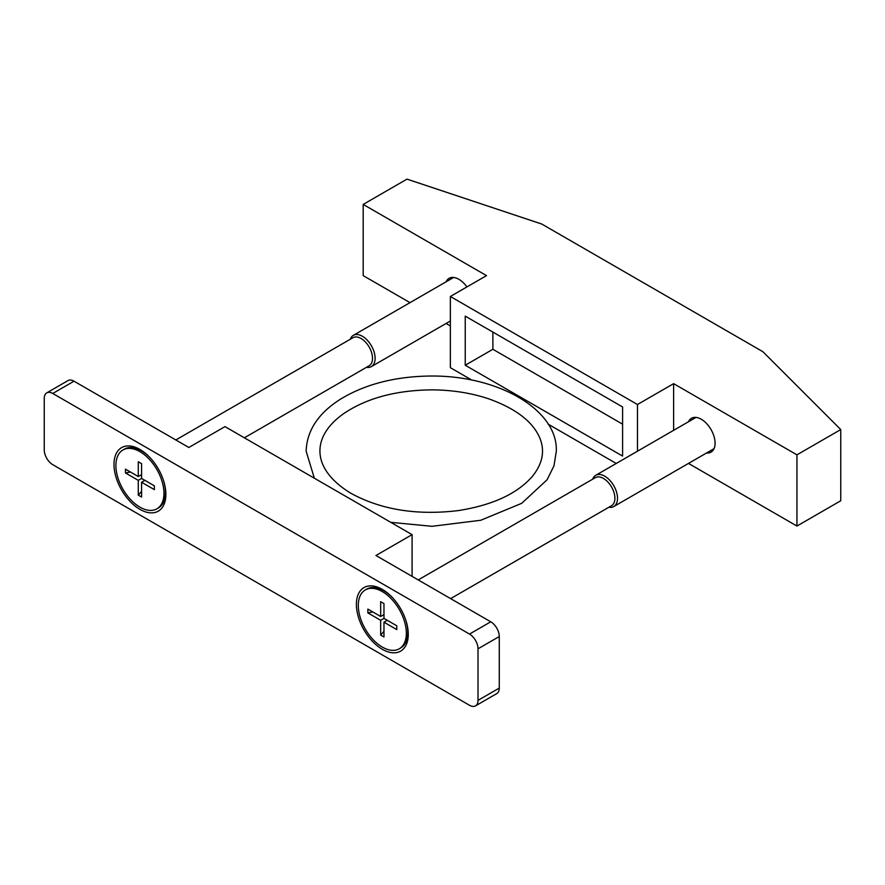<?xml version="1.0" encoding="UTF-8"?>
<svg xmlns="http://www.w3.org/2000/svg" width="885" height="885" viewBox="0 0 885 885"><rect width="100%" height="100%" fill="white"/><g stroke="black" fill="none" stroke-linecap="round" stroke-linejoin="round"><path stroke-width="1.33" d="M541.797 224.06L762.925 351.732L840.75 429.557L796.942 454.846L673.618 383.647L637.477 404.511L450.365 296.486L486.507 275.622L363.193 204.424L406.989 179.124L541.797 224.06M688.486 421.747A19.547 11.284 60 0 1 691.495 418.284A19.547 11.284 60 0 1 701.263 419.247A19.547 11.284 60 0 1 714.029 436.471A19.547 11.284 60 0 1 711.031 452.135A19.547 11.284 60 0 1 706.529 452.998M840.75 429.557L840.75 500.755L796.942 526.044L796.942 454.846M409.998 302.648L363.193 275.622L363.193 204.424M446.095 281.806A19.547 11.284 60 0 1 449.093 278.332A19.547 11.284 60 0 1 458.873 279.306A19.547 11.284 60 0 1 466.915 286.928M450.365 325.957L446.084 323.479M796.942 526.044L688.475 463.419M616.248 463.463L548.114 424.125M471.683 379.997L450.365 367.695L450.365 296.486M465.244 365.24L622.586 456.074L622.586 406.967L465.244 316.133L465.244 365.24L492.89 349.276L492.89 332.085M637.477 451.206L637.477 404.511M673.618 430.331L673.618 383.647M622.586 424.158L492.89 349.276M130.416 472.004L125.471 472.955L125.471 469.15L138.281 476.55L141.578 474.648M125.471 472.955L138.281 480.356L141.578 478.453L154.388 485.843L154.388 489.648L141.578 482.259L144.875 480.356M141.578 491.341L138.281 495.146L138.281 480.356M138.281 476.55L138.281 461.749L141.578 463.651L141.578 478.453M138.281 495.146L141.578 497.049L141.578 482.259M163.957 493.266A33.984 19.614 -120 0 0 149.123 459.072A33.984 19.614 -120 0 0 122.938 449.978A33.984 19.614 -120 0 0 122.938 489.206A33.984 19.614 -120 0 0 156.922 508.831A33.984 19.614 -120 0 0 163.957 493.266M156.922 508.831L158.382 507.979A33.984 19.614 -120 0 0 165.418 492.425A33.984 19.614 -120 0 0 163.681 481.042M150.384 458.01A33.984 19.614 -120 0 0 141.39 450.808A33.984 19.614 -120 0 0 124.398 449.126L122.938 449.978M165.418 488.542L165.418 492.425M244.371 437.809L369.156 365.759A16.195 9.348 -120 0 0 372.519 358.348A16.195 9.348 -120 0 0 365.45 342.041A16.195 9.348 -120 0 0 352.96 337.705L175.827 439.967M366.49 367.297A18.043 10.421 -120 0 0 371.39 366.6A18.043 10.421 -120 0 0 375.118 358.348A18.043 10.421 -120 0 0 367.242 340.183A18.043 10.421 -120 0 0 353.347 335.349A18.043 10.421 -120 0 0 350.294 339.243M372.806 611.944L367.861 612.896L367.861 609.09L380.672 616.491L383.968 614.588M367.861 612.896L380.672 620.297L383.968 618.394L396.779 625.783L396.779 629.589L383.968 622.199L387.265 620.297M383.968 631.293L380.672 635.087L380.672 620.297M380.672 616.491L380.672 601.7L383.968 603.603L383.968 618.394M380.672 635.087L383.968 636.99L383.968 622.199M406.348 633.217A33.984 19.614 -120 0 0 391.524 599.023A33.984 19.614 -120 0 0 365.339 589.919A33.984 19.614 -120 0 0 365.339 629.158A33.984 19.614 -120 0 0 399.312 648.771A33.984 19.614 -120 0 0 406.348 633.217M399.312 648.771L400.772 647.931A33.984 19.614 -120 0 0 407.808 632.377A33.984 19.614 -120 0 0 406.071 620.993M392.774 597.961A33.984 19.614 -120 0 0 383.78 590.76A33.984 19.614 -120 0 0 366.799 589.078L365.339 589.919M407.808 628.483L407.808 632.377M450.62 598.625L611.557 505.7A16.195 9.348 -120 0 0 614.909 498.288A16.195 9.348 -120 0 0 607.84 481.982A16.195 9.348 -120 0 0 595.351 477.646L418.218 579.918M608.88 507.249A18.043 10.421 -120 0 0 613.781 506.552A18.043 10.421 -120 0 0 617.52 498.288A18.043 10.421 -120 0 0 609.643 480.135A18.043 10.421 -120 0 0 595.738 475.3A18.043 10.421 -120 0 0 592.684 479.183M44.25 398.383L44.25 449.934A12.025 6.947 -120 0 0 52.757 464.669L469.504 705.279A12.025 6.947 -120 0 0 475.51 705.876A12.025 6.947 -120 0 0 478.011 700.367L478.011 648.805A12.025 6.947 -120 0 0 469.504 634.069L52.757 393.471A12.025 6.947 -120 0 0 46.739 392.874A12.025 6.947 -120 0 0 44.25 398.383M412.089 576.378L412.089 534.64L224.978 426.614L188.837 447.478L74.019 381.192A12.025 6.947 -120 0 0 68.001 380.594L46.739 392.874M475.51 705.876L496.773 693.597A12.025 6.947 -120 0 0 499.273 688.087L499.273 636.525A12.025 6.947 -120 0 0 490.766 621.801L375.948 555.503L412.089 534.64M139.93 449.447L139.93 449.447A36.683 21.185 60 0 1 165.871 494.372A36.683 21.185 60 0 1 139.93 509.351A36.683 21.185 60 0 1 113.988 464.426A36.683 21.185 60 0 1 139.93 449.447M382.32 589.388L382.32 589.388A36.683 21.185 60 0 1 408.262 634.324A36.683 21.185 60 0 1 382.32 649.302A36.683 21.185 60 0 1 356.389 604.367A36.683 21.185 60 0 1 382.32 589.388M74.019 381.192L52.757 393.471M490.766 621.801L469.504 634.069M499.273 636.525L478.011 648.805M499.273 688.087L478.011 700.367M144.753 452.755L141.39 450.808M371.39 366.6L450.365 321.001M353.347 335.349L453.607 277.47M387.154 592.696L383.78 590.76M613.781 506.552L714.04 448.662M595.738 475.3L695.997 417.41M314.341 478.199L306.133 451.162C306.885 430.464 318.423 413.074 340.769 398.991C365.483 384.09 395.385 376.435 430.486 376.025C499.66 375.362 557.937 410.518 556.322 451.162L553.966 465.853L547.107 479.747L521.685 503.333L480.732 520.269L431.969 526.309L390.772 522.327M351.124 493.421C309.496 468.242 311.664 435.232 344.984 412.753C368.105 397.608 397.564 389.986 433.351 389.865C453.286 390.141 471.805 393.15 488.907 398.903C515.546 408.505 532.427 421.349 539.551 437.411C545.149 450.443 542.815 463.353 532.527 476.174C517.459 493.642 492.768 505.114 458.419 510.579C417.145 515.568 381.38 509.849 351.124 493.421"/></g></svg>
